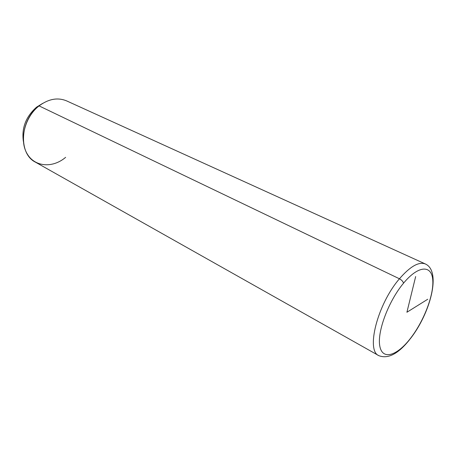 <?xml version="1.0" encoding="UTF-8"?>
<svg xmlns="http://www.w3.org/2000/svg" width="456" height="456" viewBox="0 0 456 456"><rect width="100%" height="100%" fill="white"/><g stroke="black" fill="none" stroke-linecap="round" stroke-linejoin="round"><path stroke-width="0.68" d="M409.385 339.919L410.041 338.916C423.51 321.896 433.907 295.351 432.778 280.183C431.866 264.776 418.46 265.084 403.503 283.222C403.087 281.512 401.73 280.03 399.445 278.781C401.73 280.03 403.087 281.512 403.503 283.222C388.506 301.148 377.106 331.677 379.768 345.899C382.208 360.4 396.617 356.113 410.041 338.916C396.617 356.113 382.208 360.4 379.768 345.899C377.106 331.677 388.506 301.148 403.503 283.222C418.46 265.084 431.866 264.776 432.778 280.183C433.907 295.351 423.51 321.896 410.041 338.916L409.385 339.919C398.128 353.959 387.942 359.203 378.833 355.657C365.729 350.67 377.505 304.089 399.445 278.781C377.505 304.089 365.729 350.67 378.833 355.657L35.528 162.211C18.229 153.86 19.773 120.093 39.068 105.895L399.445 278.781C410.195 266.395 418.842 261.459 425.397 263.978C418.842 261.459 410.195 266.395 399.445 278.781L39.068 105.895L36.571 107.143L42.704 103.364L36.571 107.143L39.068 105.895C24.772 116.975 19.072 139.935 26.944 153.461C34.599 167.158 52.731 168.367 65.63 157.331M23.376 141.423C21.478 128.039 25.878 116.611 36.571 107.143C25.878 116.611 21.478 128.039 23.376 141.423M39.068 105.895C48.581 98.872 57.775 97.208 66.656 100.907L425.397 263.978C441.841 271.388 429.917 314.127 410.052 339.076M427.734 299.25L406.912 312.252L415.661 276.553"/></g></svg>
